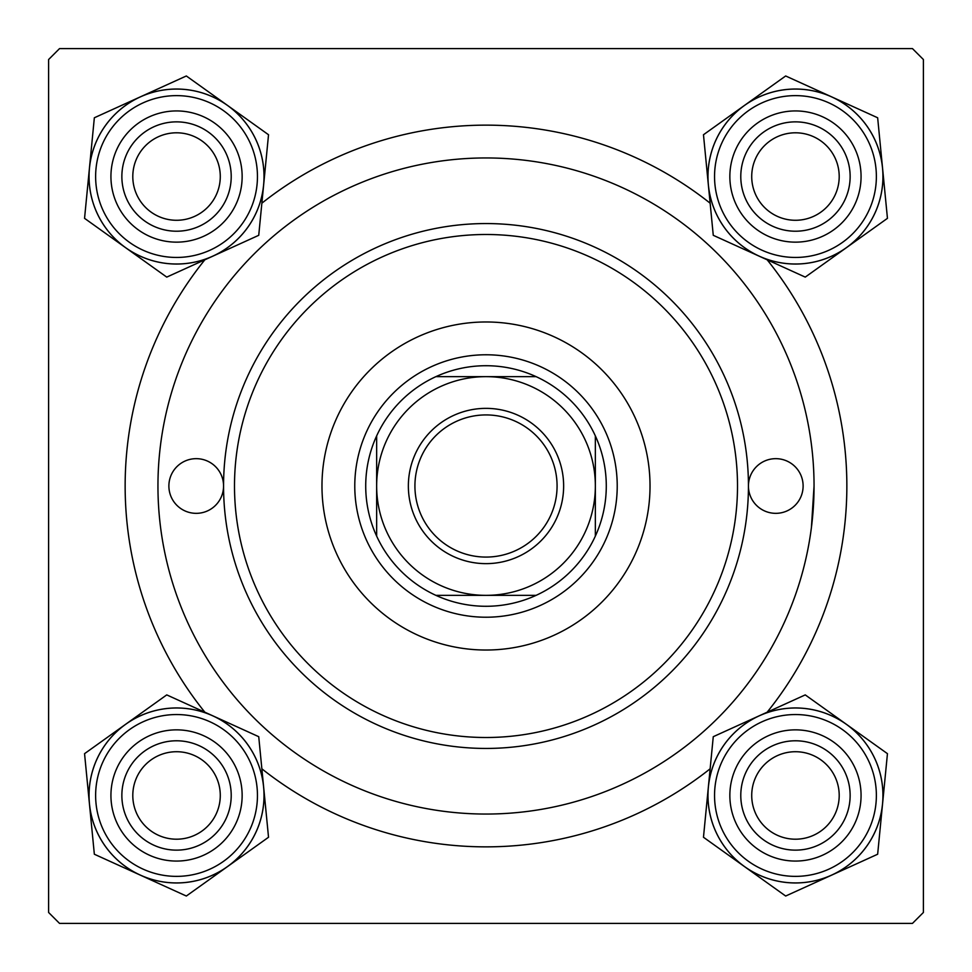 <?xml version="1.0" encoding="UTF-8"?>
<svg xmlns="http://www.w3.org/2000/svg" width="972" height="972" viewBox="0 0 972 972"><rect width="100%" height="100%" fill="white"/><g stroke="black" fill="none" stroke-linecap="round" stroke-linejoin="round"><path stroke-width="1.46" d="M204.849 712.209A360.855 360.855 0 0 1 204.849 259.791M261.857 203.197A360.855 360.855 0 0 1 710.143 203.197M767.151 259.791A360.855 360.855 0 0 1 767.151 712.209M912.465 48.6L59.535 48.6L48.6 59.535L48.6 912.465L59.535 923.4L912.465 923.4L923.4 912.465L923.4 59.535L912.465 48.6M811.413 527.529L814.05 486A328.05 328.05 0 0 0 486 157.95A328.05 328.05 0 0 0 157.95 486A328.05 328.05 0 0 0 486 814.05A328.05 328.05 0 0 0 814.05 486M710.143 768.803A360.855 360.855 0 0 1 261.857 768.803M751.721 795.461A43.74 43.74 0 0 0 795.461 839.201A43.74 43.74 0 0 0 839.201 795.461A43.74 43.74 0 0 0 795.461 751.721A43.74 43.74 0 0 0 751.721 795.461M850.136 795.461A54.675 54.675 0 0 1 795.461 850.136A54.675 54.675 0 0 1 740.786 795.461A54.675 54.675 0 0 1 795.461 740.786A54.675 54.675 0 0 1 850.136 795.461M132.799 795.461A43.74 43.74 0 0 0 176.54 839.201A43.74 43.74 0 0 0 220.28 795.461A43.74 43.74 0 0 0 176.54 751.721A43.74 43.74 0 0 0 132.799 795.461M231.215 795.461A54.675 54.675 0 0 1 176.54 850.136A54.675 54.675 0 0 1 121.865 795.461A54.675 54.675 0 0 1 176.54 740.786A54.675 54.675 0 0 1 231.215 795.461M839.201 176.54A43.74 43.74 0 0 0 795.461 132.799A43.74 43.74 0 0 0 751.721 176.54A43.74 43.74 0 0 0 795.461 220.28A43.74 43.74 0 0 0 839.201 176.54M740.786 176.54A54.675 54.675 0 0 1 795.461 121.865A54.675 54.675 0 0 1 850.136 176.54A54.675 54.675 0 0 1 795.461 231.215A54.675 54.675 0 0 1 740.786 176.54M220.28 176.54A43.74 43.74 0 0 0 176.54 132.799A43.74 43.74 0 0 0 132.799 176.54A43.74 43.74 0 0 0 176.54 220.28A43.74 43.74 0 0 0 220.28 176.54M121.865 176.54A54.675 54.675 0 0 1 176.54 121.865A54.675 54.675 0 0 1 231.215 176.54A54.675 54.675 0 0 1 176.54 231.215A54.675 54.675 0 0 1 121.865 176.54M744.564 866.635A87.504 87.504 0 0 1 708.369 786.98L703.473 837.257L785.668 896.026L877.655 854.23L887.448 753.664L805.253 694.895L713.266 736.691L708.369 786.98A87.504 87.504 0 0 1 846.357 724.286A87.504 87.504 0 0 1 831.655 875.128A87.504 87.504 0 0 1 744.564 866.635M735.731 822.604A65.61 65.61 0 0 1 768.317 735.731A65.61 65.61 0 0 1 855.19 768.317A65.61 65.61 0 0 1 822.604 855.19A65.61 65.61 0 0 1 735.731 822.604M845.239 772.837A54.675 54.675 0 0 0 772.837 745.682A54.675 54.675 0 0 0 745.682 818.084A54.675 54.675 0 0 0 818.084 845.239A54.675 54.675 0 0 0 845.239 772.837M875.104 759.278A87.48 87.48 0 0 1 831.643 875.104A87.48 87.48 0 0 1 715.817 831.643A87.48 87.48 0 0 1 759.278 715.817A87.48 87.48 0 0 1 875.104 759.278A87.48 87.48 0 0 0 759.278 715.817A87.48 87.48 0 0 0 715.817 831.643M89.448 803.941A87.504 87.504 0 0 1 125.643 724.286L84.552 753.664L94.345 854.23L186.332 896.026L268.527 837.257L258.734 736.691L166.747 694.895L125.643 724.286A87.504 87.504 0 0 1 263.631 786.98A87.504 87.504 0 0 1 140.345 875.128A87.504 87.504 0 0 1 89.448 803.941M116.81 768.317A65.61 65.61 0 0 1 203.683 735.731A65.61 65.61 0 0 1 236.269 822.604A65.61 65.61 0 0 1 149.396 855.19A65.61 65.61 0 0 1 116.81 768.317M226.318 818.084A54.675 54.675 0 0 0 199.163 745.682A54.675 54.675 0 0 0 126.761 772.837A54.675 54.675 0 0 0 153.916 845.239A54.675 54.675 0 0 0 226.318 818.084M256.183 831.643A87.48 87.48 0 0 1 140.357 875.104A87.48 87.48 0 0 1 96.896 759.278A87.48 87.48 0 0 1 212.722 715.817A87.48 87.48 0 0 1 256.183 831.643A87.48 87.48 0 0 0 212.722 715.817A87.48 87.48 0 0 0 96.896 759.278M882.552 168.059A87.504 87.504 0 0 1 846.357 247.714L887.448 218.335L877.655 117.77L785.668 75.974L703.473 134.744L713.266 235.309L805.253 277.105L846.357 247.714A87.504 87.504 0 0 1 708.369 185.02A87.504 87.504 0 0 1 831.655 96.872A87.504 87.504 0 0 1 882.552 168.059M855.19 203.683A65.61 65.61 0 0 1 768.317 236.269A65.61 65.61 0 0 1 735.731 149.396A65.61 65.61 0 0 1 822.604 116.81A65.61 65.61 0 0 1 855.19 203.683M745.682 153.916A54.675 54.675 0 0 0 772.837 226.318A54.675 54.675 0 0 0 845.239 199.163A54.675 54.675 0 0 0 818.084 126.761A54.675 54.675 0 0 0 745.682 153.916M715.817 140.357A87.48 87.48 0 0 1 831.643 96.896A87.48 87.48 0 0 1 875.104 212.722A87.48 87.48 0 0 1 759.278 256.183A87.48 87.48 0 0 1 715.817 140.357A87.48 87.48 0 0 0 759.278 256.183A87.48 87.48 0 0 0 875.104 212.722M227.436 105.365A87.504 87.504 0 0 1 263.631 185.02L268.527 134.744L186.332 75.974L94.345 117.77L84.552 218.335L166.747 277.105L258.734 235.309L263.631 185.02A87.504 87.504 0 0 1 125.643 247.714A87.504 87.504 0 0 1 140.345 96.872A87.504 87.504 0 0 1 227.436 105.365M236.269 149.396A65.61 65.61 0 0 1 203.683 236.269A65.61 65.61 0 0 1 116.81 203.683A65.61 65.61 0 0 1 149.396 116.81A65.61 65.61 0 0 1 236.269 149.396M126.761 199.163A54.675 54.675 0 0 0 199.163 226.318A54.675 54.675 0 0 0 226.318 153.916A54.675 54.675 0 0 0 153.916 126.761A54.675 54.675 0 0 0 126.761 199.163M96.896 212.722A87.48 87.48 0 0 1 140.357 96.896A87.48 87.48 0 0 1 256.183 140.357A87.48 87.48 0 0 1 212.722 256.183A87.48 87.48 0 0 1 96.896 212.722A87.48 87.48 0 0 0 212.722 256.183A87.48 87.48 0 0 0 256.183 140.357M803.115 486A27.338 27.338 0 0 0 775.778 458.663A27.338 27.338 0 0 0 748.44 486A262.44 262.44 0 0 1 486 748.44A262.44 262.44 0 0 1 223.56 486A27.338 27.338 0 0 0 196.223 458.663A27.338 27.338 0 0 0 168.885 486A27.338 27.338 0 0 0 196.223 513.337A27.338 27.338 0 0 0 223.56 486A262.44 262.44 0 0 1 486 223.56A262.44 262.44 0 0 1 748.44 486A27.338 27.338 0 0 0 775.778 513.337A27.338 27.338 0 0 0 803.115 486M650.025 486A164.025 164.025 0 0 0 486 321.975A164.025 164.025 0 0 0 321.975 486A164.025 164.025 0 0 0 486 650.025A164.025 164.025 0 0 0 650.025 486M234.495 486A251.505 251.505 0 0 0 486 737.505A251.505 251.505 0 0 0 737.505 486A251.505 251.505 0 0 0 486 234.495A251.505 251.505 0 0 0 234.495 486M486 408.362A77.639 77.639 0 0 1 563.639 486A77.639 77.639 0 0 1 486 563.639A77.639 77.639 0 0 1 408.362 486A77.639 77.639 0 0 1 486 408.362M486 557.077A71.078 71.078 0 0 0 557.077 486A71.078 71.078 0 0 0 486 414.923A71.078 71.078 0 0 0 414.923 486A71.078 71.078 0 0 0 486 557.077M486 365.715A120.285 120.285 0 0 0 435.893 376.65L536.107 376.65A120.285 120.285 0 0 0 486 365.715M486 617.22A131.22 131.22 0 0 1 354.78 486A131.22 131.22 0 0 1 486 354.78A131.22 131.22 0 0 1 617.22 486A131.22 131.22 0 0 1 486 617.22M435.893 595.35A120.285 120.285 0 0 0 536.107 595.35L435.893 595.35A120.285 120.285 0 0 1 376.65 536.107L376.65 435.893A120.285 120.285 0 0 0 376.65 536.107M595.35 536.107A120.285 120.285 0 0 0 595.35 435.893L595.35 536.107A120.285 120.285 0 0 1 536.107 595.35M595.35 486A109.35 109.35 0 0 0 486 376.65A109.35 109.35 0 0 0 376.65 486A109.35 109.35 0 0 0 486 595.35A109.35 109.35 0 0 0 595.35 486M536.107 376.65A120.285 120.285 0 0 1 595.35 435.893M376.65 435.893A120.285 120.285 0 0 1 435.893 376.65M721.795 828.934A80.919 80.919 0 0 0 828.934 869.126A80.919 80.919 0 0 0 869.126 761.987A80.919 80.919 0 0 0 761.987 721.795A80.919 80.919 0 0 0 721.795 828.934M102.874 761.987A80.919 80.919 0 0 0 143.066 869.126A80.919 80.919 0 0 0 250.205 828.934A80.919 80.919 0 0 0 210.013 721.795A80.919 80.919 0 0 0 102.874 761.987M869.126 210.013A80.919 80.919 0 0 0 828.934 102.874A80.919 80.919 0 0 0 721.795 143.066A80.919 80.919 0 0 0 761.987 250.205A80.919 80.919 0 0 0 869.126 210.013M250.205 143.066A80.919 80.919 0 0 0 143.066 102.874A80.919 80.919 0 0 0 102.874 210.013A80.919 80.919 0 0 0 210.013 250.205A80.919 80.919 0 0 0 250.205 143.066"/></g></svg>
